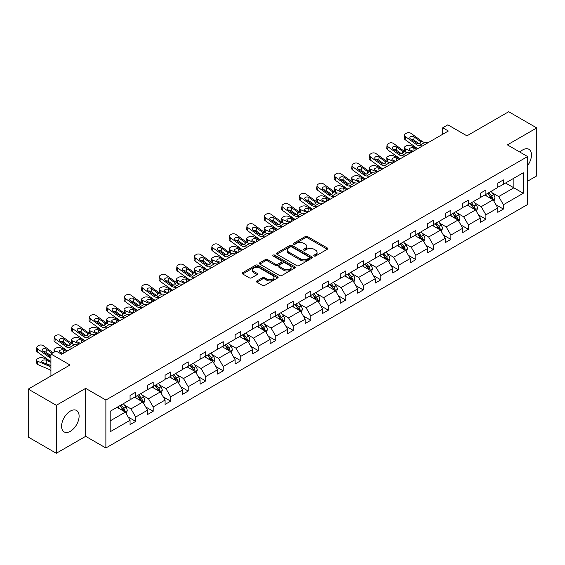 <?xml version="1.0" encoding="UTF-8"?>
<svg xmlns="http://www.w3.org/2000/svg" width="565" height="565" viewBox="0 0 565 565"><rect width="100%" height="100%" fill="white"/><g stroke="black" fill="none" stroke-linecap="round" stroke-linejoin="round"><path stroke-width="0.85" d="M314.076 256.009A1.088 0.629 0 0 0 315.616 256.009L327.326 249.25A1.561 0.897 0 0 0 327.778 248.614A1.561 0.897 0 0 0 327.326 247.979L307.494 236.53A1.561 0.897 0 0 0 305.291 236.53L293.581 243.289A1.088 0.629 0 0 0 293.263 243.734A1.088 0.629 0 0 0 293.581 244.179A1.088 0.629 0 0 0 295.121 244.179L296.639 243.303A4.986 2.882 0 0 1 303.688 243.303L305.34 244.257A4.986 2.882 0 0 1 306.802 246.298A4.986 2.882 0 0 1 305.34 248.332L303.829 249.207A1.088 0.629 0 0 0 303.511 249.652A1.088 0.629 0 0 0 303.829 250.097A1.088 0.629 0 0 0 305.368 250.097L306.887 249.222A4.986 2.882 0 0 1 313.935 249.222L315.588 250.175A4.986 2.882 0 0 1 317.05 252.209A4.986 2.882 0 0 1 315.588 254.25L314.076 255.119A1.088 0.629 0 0 0 313.752 255.564A1.088 0.629 0 0 0 314.076 256.009L314.076 255.119M70.343 431.3A12.381 7.147 120 0 0 78.436 420.388A12.381 7.147 120 0 0 76.536 410.465A12.381 7.147 120 0 0 70.343 411.08A12.381 7.147 120 0 0 62.256 421.991A12.381 7.147 120 0 0 64.156 431.914A12.381 7.147 120 0 0 70.343 431.3M527.604 165.587A12.381 7.147 120 0 0 528.911 149.287A12.381 7.147 120 0 0 522.717 149.902A12.381 7.147 120 0 0 519.878 152.091M527.604 181.174L536.75 175.892L536.75 127.93L508.684 111.729L466.93 135.84L447.847 124.823L442.741 127.768L442.741 134.251M56.316 453.271L85.668 436.321L85.668 388.367L56.316 405.31L56.316 453.271L28.25 437.07L28.25 389.108L70.011 364.997L50.928 353.98L50.928 376.015M56.316 405.31L28.25 389.108M256.92 280.932A1.561 0.897 0 0 0 256.461 281.568A1.561 0.897 0 0 0 256.92 282.203L262.478 285.417A1.561 0.897 0 0 0 264.688 285.417L277.683 277.909A1.561 0.897 0 0 0 278.142 277.274A1.561 0.897 0 0 0 277.683 276.638L257.852 265.19A1.561 0.897 0 0 0 255.648 265.19L242.646 272.697A1.561 0.897 0 0 0 242.194 273.333A1.561 0.897 0 0 0 242.646 273.969L249.37 277.846A1.561 0.897 0 0 0 251.573 277.846L257.139 274.632A1.561 0.897 0 0 0 257.591 273.997A1.561 0.897 0 0 0 257.139 273.361L253.805 271.44A4.167 2.408 0 0 1 252.583 269.738A4.167 2.408 0 0 1 255.154 267.513A4.167 2.408 0 0 1 259.702 268.036L272.754 275.572A4.167 2.408 0 0 1 273.976 277.274A4.167 2.408 0 0 1 271.405 279.498A4.167 2.408 0 0 1 266.864 278.976L264.688 277.719A1.561 0.897 0 0 0 262.478 277.719L256.92 280.932L256.92 282.203L262.478 279.018L262.478 277.719M50.928 353.98L56.034 351.035L61.642 354.276L448.349 131.009L442.741 127.768M85.668 388.367L105.874 400.027L527.604 156.547L527.604 204.502L105.874 447.989L105.874 400.027M536.75 127.93L507.398 144.88L527.604 156.547M296.745 265.635A1.561 0.897 0 0 0 298.949 265.635L311.951 258.127A1.561 0.897 0 0 0 312.41 257.492A1.561 0.897 0 0 0 311.951 256.856L292.119 245.408A1.561 0.897 0 0 0 289.916 245.408L276.914 252.908A1.561 0.897 0 0 0 276.462 253.544A1.561 0.897 0 0 0 276.914 254.186L296.745 265.635M273.552 256.249A1.088 0.629 0 0 1 274.654 256.404L274.654 255.105L294.817 266.744A1.561 0.897 0 0 1 295.276 267.386A1.561 0.897 0 0 1 294.817 268.022L281.815 275.522A1.561 0.897 0 0 1 279.611 275.522L259.78 264.074L259.78 262.803A1.561 0.897 0 0 0 259.328 263.438A1.561 0.897 0 0 0 259.78 264.074M259.78 262.803L265.345 259.589A1.561 0.897 0 0 1 267.549 259.589L275.593 264.236A1.561 0.897 0 0 0 277.796 264.236L281.49 262.103A1.561 0.897 0 0 0 281.942 261.468A1.561 0.897 0 0 0 281.49 260.832L273.114 255.994A1.088 0.629 0 0 1 272.796 255.549A1.088 0.629 0 0 1 273.467 254.97A1.088 0.629 0 0 1 274.654 255.105M110.196 411.271L130.063 399.801L130.063 395.458L135.678 392.223L135.678 396.559L147.571 389.695L147.571 385.351L153.186 382.11L153.186 386.453L165.086 379.581L165.086 375.238L170.701 371.996L170.701 376.339L182.594 369.475L182.594 365.131L188.209 361.89L188.209 366.233L200.109 359.361L200.109 355.018L205.716 351.776L205.716 356.12L217.617 349.255L217.617 344.911L223.232 341.67L223.232 346.013L235.132 339.141L235.132 334.798L240.739 331.556L240.739 335.9L252.64 329.035L252.64 324.691L258.254 321.45L258.254 325.793L270.155 318.921L270.155 314.578L275.762 311.336L275.762 315.68L287.663 308.815L287.663 304.471L293.277 301.23L293.277 305.573L305.178 298.701L305.178 294.358L310.785 291.116L310.785 295.46L322.686 288.595L322.686 284.252L328.3 281.01L328.3 285.353L340.201 278.481L340.201 274.138L345.808 270.896L345.808 275.24L357.709 268.375L357.709 264.032L363.323 260.79L363.323 265.133L375.216 258.262L375.216 253.918L380.831 250.676L380.831 255.02L392.732 248.155L392.732 243.812L398.346 240.57L398.346 244.913L410.239 238.042L410.239 233.698L415.854 230.456L415.854 234.8L427.754 227.935L427.754 223.592L433.369 220.35L433.369 224.693L445.262 217.822L445.262 213.478L450.877 210.237L450.877 214.58L462.777 207.708L462.777 203.372L468.392 200.13L468.392 204.474L480.285 197.602L480.285 193.258L485.9 190.017L485.9 194.36L497.8 187.488L497.8 183.152L503.408 179.91L503.408 184.254L523.282 172.777L523.282 193.258L503.408 204.728L503.408 209.071L497.8 212.313L497.8 207.969L485.9 214.841L485.9 219.185L480.285 222.426L480.285 218.083L468.392 224.948L468.392 229.291L462.777 232.533L462.777 228.189L450.877 235.061L450.877 239.405L445.262 242.646L445.262 238.303L433.369 245.168L433.369 249.511L427.754 252.753L427.754 248.409L415.854 255.281L415.854 259.625L410.239 262.866L410.239 258.523L398.346 265.388L398.346 269.731L392.732 272.973L392.732 268.629L380.831 275.501L380.831 279.845L375.216 283.086L375.216 278.743L363.323 285.608L363.323 289.951L357.709 293.193L357.709 288.849L345.808 295.721L345.808 300.064L340.201 303.306L340.201 298.963L328.3 305.835L328.3 310.171L322.686 313.413L322.686 309.069L310.785 315.941L310.785 320.284L305.178 323.526L305.178 319.183L293.277 326.054L293.277 330.391L287.663 333.632L287.663 329.289L275.762 336.161L275.762 340.504L270.155 343.746L270.155 339.403L258.254 346.274L258.254 350.611L252.64 353.852L252.64 349.509L240.739 356.381L240.739 360.724L235.132 363.966L235.132 359.623L223.232 366.494L223.232 370.831L217.617 374.072L217.617 369.729L205.716 376.601L205.716 380.944L200.109 384.186L200.109 379.842L188.209 386.714L188.209 391.051L182.594 394.292L182.594 389.949L170.701 396.821L170.701 401.164L165.086 404.406L165.086 400.062L153.186 406.934L153.186 411.271L147.571 414.512L147.571 410.169L135.678 417.041L135.678 421.384L130.063 424.626L130.063 420.282L110.196 431.752L110.196 411.271M134.555 397.209L142.86 402.005L130.96 408.876L124.462 405.126M130.96 408.876L135.678 417.041M142.86 402.005L147.571 410.169M130.063 398.763L130.96 399.286L135.678 396.559M152.063 387.103L160.368 391.898L148.475 398.763L141.977 395.013M148.475 398.763L153.186 406.934M160.368 391.898L165.086 400.062M147.571 388.656L148.475 389.172L153.186 386.453M169.578 376.989L177.883 381.785L165.983 388.656L159.485 384.906M165.983 388.656L170.701 396.821M177.883 381.785L182.594 389.949M165.086 378.543L165.983 379.066L170.701 376.339M187.086 366.883L195.391 371.678L183.491 378.543L177 374.793M183.491 378.543L188.209 386.714M195.391 371.678L200.109 379.842M182.594 368.436L183.491 368.952L188.209 366.233M204.601 356.769L212.906 361.565L201.006 368.436L194.508 364.686M201.006 368.436L205.716 376.601M212.906 361.565L217.617 369.729M200.109 358.323L201.006 358.846L205.716 356.12M222.109 346.663L230.414 351.458L218.514 358.323L212.016 354.573M218.514 358.323L223.232 366.494M230.414 351.458L235.132 359.623M217.617 348.217L218.514 348.732L223.232 346.013M239.617 336.549L247.929 341.345L236.029 348.217L229.531 344.466M236.029 348.217L240.739 356.381M247.929 341.345L252.64 349.509M235.132 338.103L236.029 338.626L240.739 335.9M257.132 326.443L265.437 331.238L253.537 338.103L247.039 334.353M253.537 338.103L258.254 346.274M265.437 331.238L270.155 339.403M252.64 327.997L253.537 328.512L258.254 325.793M274.639 316.329L282.952 321.125L271.052 327.997L264.554 324.246M271.052 327.997L275.762 336.161M282.952 321.125L287.663 329.289M270.155 317.883L271.052 318.406L275.762 315.68M292.154 306.223L300.46 311.018L288.56 317.883L282.062 314.133M288.56 317.883L293.277 326.054M300.46 311.018L305.178 319.183M287.663 307.777L288.56 308.292L293.277 305.573M309.662 296.109L317.975 300.905L306.075 307.777L299.577 304.027M306.075 307.777L310.785 315.941M317.975 300.905L322.686 309.069M305.178 297.663L306.075 298.186L310.785 295.46M327.177 286.003L335.483 290.798L323.583 297.663L317.085 293.913M323.583 297.663L328.3 305.835M335.483 290.798L340.201 298.963M322.686 287.557L323.583 288.072L328.3 285.353M344.685 275.889L352.991 280.685L341.098 287.557L334.6 283.807M341.098 287.557L345.808 295.721M352.991 280.685L357.709 288.849M340.201 277.443L341.098 277.966L345.808 275.24M362.2 265.783L370.506 270.579L358.606 277.443L352.108 273.693M358.606 277.443L363.323 285.608M370.506 270.579L375.216 278.743M357.709 267.337L358.606 267.852L363.323 265.133M379.708 255.67L388.014 260.465L376.12 267.337L369.623 263.587M376.12 267.337L380.831 275.501M388.014 260.465L392.732 268.629M375.216 257.223L376.12 257.746L380.831 255.02M397.223 245.556L405.529 250.359L393.628 257.223L387.131 253.473M393.628 257.223L398.346 265.388M405.529 250.359L410.239 258.523M392.732 247.117L393.628 247.632L398.346 244.913M414.731 235.45L423.037 240.245L411.143 247.117L404.646 243.367M411.143 247.117L415.854 255.281M423.037 240.245L427.754 248.409M410.239 237.003L411.143 237.526L415.854 234.8M432.246 225.336L440.552 230.139L428.651 237.003L422.154 233.253M428.651 237.003L433.369 245.168M440.552 230.139L445.262 238.303M427.754 226.897L428.651 227.413L433.369 224.693M449.754 215.23L458.06 220.025L446.166 226.897L439.669 223.147M446.166 226.897L450.877 235.061M458.06 220.025L462.777 228.189M445.262 216.783L446.166 217.306L450.877 214.58M467.269 205.116L475.575 209.919L463.674 216.783L457.177 213.033M463.674 216.783L468.392 224.948M475.575 209.919L480.285 218.083M462.777 206.677L463.674 207.193L468.392 204.474M484.777 195.01L493.083 199.805L481.182 206.677L474.692 202.927M481.182 206.677L485.9 214.841M493.083 199.805L497.8 207.969M480.285 196.564L481.182 197.086L485.9 194.36M505.541 183.018L513.853 187.813L498.697 196.564L492.2 192.813M498.697 196.564L503.408 204.728M523.282 193.258L513.853 187.813L513.853 178.222L523.282 172.777M85.668 436.321L105.874 447.989M497.8 186.457L498.697 186.973L503.408 184.254M110.196 420.861L125.345 412.118L117.04 407.323M125.345 412.118L130.063 420.282M495.95 204.763L503.408 209.071M478.435 214.877L485.9 219.185M460.927 224.983L468.392 229.291M443.412 235.097L450.877 239.405M425.904 245.203L433.369 249.511M408.389 255.316L415.854 259.625M390.881 265.423L398.346 269.731M373.366 275.536L380.831 279.845M355.858 285.643L363.323 289.951M338.343 295.756L345.808 300.064M320.835 305.863L328.3 310.171M303.32 315.976L310.785 320.284M285.812 326.083L293.277 330.391M268.297 336.196L275.762 340.504M250.789 346.303L258.254 350.611M233.274 356.416L240.739 360.724M215.766 366.523L223.232 370.831M198.259 376.636L205.716 380.944M180.744 386.743L188.209 391.051M163.236 396.856L170.701 401.164M145.721 406.962L153.186 411.271M128.213 417.076L135.678 421.384M314.507 256.164L315.588 255.542A4.986 2.882 0 0 0 317.05 253.508L317.05 252.209M306.802 246.298L306.802 247.59A4.986 2.882 0 0 1 305.34 249.624L304.267 250.253M327.305 249.264L307.494 237.83A1.561 0.897 0 0 0 305.291 237.83L294.019 244.334M311.929 258.141L292.119 246.7A1.561 0.897 0 0 0 289.916 246.7L276.935 254.194L276.914 252.908M309.196 257.937A1.088 0.629 0 0 0 309.521 257.492A1.088 0.629 0 0 0 309.196 257.047L291.787 246.997A1.088 0.629 0 0 0 290.248 246.997L288.651 247.915A4.986 2.882 0 0 0 287.19 249.956A4.986 2.882 0 0 0 288.651 251.99L300.552 258.862A4.986 2.882 0 0 0 307.6 258.862L309.196 257.937L309.196 259.229A1.088 0.629 0 0 0 309.521 258.784L309.521 257.492M287.19 249.956L287.19 251.248A4.986 2.882 0 0 0 288.651 253.282L288.651 251.99M309.196 259.229L307.6 260.154A4.986 2.882 0 0 1 300.552 260.154L288.651 253.282M259.801 264.088L265.345 260.889L265.345 259.589M281.942 261.468L281.942 262.76A1.561 0.897 0 0 1 281.49 263.396L277.796 265.529A1.561 0.897 0 0 1 275.593 265.529L267.549 260.889A1.561 0.897 0 0 0 265.345 260.889M274.654 256.404L294.796 268.029M283.941 269.053A4.167 2.408 0 0 0 288.482 269.576A4.167 2.408 0 0 0 291.053 267.351A4.167 2.408 0 0 0 289.831 265.649L285.233 262.993A1.561 0.897 0 0 0 283.03 262.993L279.336 265.126A1.561 0.897 0 0 0 278.884 265.762A1.561 0.897 0 0 0 279.336 266.398L283.941 269.053L283.941 270.345A4.167 2.408 0 0 0 288.482 270.868A4.167 2.408 0 0 0 291.053 268.65L291.053 267.351M278.884 265.762L278.884 267.054A1.561 0.897 0 0 0 279.336 267.69L279.336 266.398M283.941 270.345L279.336 267.69M273.976 277.274L273.976 278.573A4.167 2.408 0 0 1 271.405 280.791A4.167 2.408 0 0 1 266.864 280.275L264.688 279.018A1.561 0.897 0 0 0 262.478 279.018M252.583 269.738L252.583 271.031A4.167 2.408 0 0 0 253.805 272.733L253.805 271.44M257.117 274.647L253.805 272.733M277.669 277.923L257.852 266.482A1.561 0.897 0 0 0 255.648 266.482L242.668 273.976M493.937 201.281L494.968 198.301A4.209 2.429 -120 0 0 493.626 194.72L491.105 191.358M417.853 148.623L410.762 145.565A3.178 1.589 -5.9 0 0 406.291 145.897L405.169 146.547A3.178 1.589 -5.9 0 0 404.236 147.832A3.178 1.589 -5.9 0 0 405.147 148.8L405.479 151.992M486.585 196.055L485.497 194.593M412.238 151.858L405.147 148.8M492.461 199.445L492.701 198.477A4.209 2.429 -120 0 0 491.493 195.949L488.972 192.587M487.92 193.195L490.695 196.895A2.14 1.236 60 0 1 491.084 197.545L492.701 198.477M416.843 149.202L413.764 147.875A2.543 1.271 174.1 0 0 410.183 148.143A2.543 1.271 174.1 0 0 409.441 149.174A2.543 1.271 174.1 0 0 410.169 149.951L413.248 151.279M404.674 151.533A3.178 1.589 174.1 0 1 404.589 151.251L404.236 147.832M413.531 151.116A2.543 1.271 -5.9 0 0 412.697 151.039M487.63 193.364L490.145 196.726A4.209 2.429 60 0 1 491.197 198.718M422.5 145.94L419.152 145.65A7.938 4.584 60 0 1 416.25 144.442L405.5 136.666L405.147 139.682A3.178 2.048 -173.3 0 1 404.243 138.015L404.597 135.007A3.178 2.048 6.7 0 0 405.5 136.666M417.867 148.609A11.907 6.872 60 0 1 415.897 147.451L405.147 139.682M428.108 142.698L424.767 142.408A7.938 4.584 60 0 1 421.864 141.201L411.115 133.425A3.178 2.048 6.7 0 0 406.645 133.114L405.522 133.764A3.178 2.048 6.7 0 0 404.597 135.007M420.12 143.383L420.028 141.186L420.657 141.9L420.035 143.432L417.457 143.743L410.522 138.983A2.543 1.639 -173.3 0 1 409.795 137.655A2.543 1.639 -173.3 0 1 410.536 136.659A2.543 1.639 -173.3 0 1 414.117 136.914L413.764 139.922L419.096 143.778M413.764 139.922A2.543 1.639 6.7 0 0 411.045 139.364M420.028 141.186L414.117 136.914M421.864 141.201L420.657 141.9L420.777 142.359M476.429 211.395L477.46 208.414A4.209 2.429 -120 0 0 476.118 204.827L473.597 201.465M400.338 158.73L393.254 155.672A3.178 1.589 -5.9 0 0 388.777 156.011L387.661 156.653A3.178 1.589 -5.9 0 0 386.728 157.939A3.178 1.589 -5.9 0 0 387.639 158.913L387.971 162.106M469.077 206.161L467.982 204.707M394.73 161.971L387.639 158.913M474.953 209.559L475.186 208.591A4.209 2.429 -120 0 0 473.986 206.063L471.464 202.694M470.412 203.308L473.18 207.009A2.14 1.236 60 0 1 473.569 207.659L475.186 208.591M399.328 159.316L396.249 157.988A2.543 1.271 174.1 0 0 392.675 158.257A2.543 1.271 174.1 0 0 391.926 159.281A2.543 1.271 174.1 0 0 392.661 160.057L395.74 161.385M387.159 161.639A3.178 1.589 174.1 0 1 387.082 161.357L386.728 157.939M396.016 161.23A2.543 1.271 -5.9 0 0 395.189 161.152M470.115 203.471L472.637 206.839A4.209 2.429 60 0 1 473.682 208.824M458.914 221.501L459.945 218.521A4.209 2.429 -120 0 0 458.603 214.94L456.082 211.578M382.83 168.843L375.739 165.785A3.178 1.589 -5.9 0 0 371.269 166.117L370.146 166.767A3.178 1.589 -5.9 0 0 369.213 168.052A3.178 1.589 -5.9 0 0 370.132 169.02L370.456 172.212M451.562 216.275L450.475 214.813M377.215 172.078L370.132 169.02M457.438 219.665L457.678 218.697A4.209 2.429 -120 0 0 456.471 216.169L453.949 212.807M452.897 213.415L455.673 217.115A2.14 1.236 60 0 1 456.061 217.765L457.678 218.697M381.82 169.422L378.741 168.095A2.543 1.271 174.1 0 0 375.16 168.363A2.543 1.271 174.1 0 0 374.418 169.394A2.543 1.271 174.1 0 0 375.146 170.171L378.225 171.499M369.651 171.753A3.178 1.589 174.1 0 1 369.567 171.47L369.213 168.052M378.508 171.336A2.543 1.271 -5.9 0 0 377.674 171.259M452.607 213.584L455.122 216.946A4.209 2.429 60 0 1 456.174 218.938M404.985 156.046L401.644 155.763A7.938 4.584 60 0 1 398.742 154.556L387.993 146.78L387.639 149.789A3.178 2.048 -173.3 0 1 386.728 148.129L387.082 145.113A3.178 2.048 6.7 0 0 387.993 146.78M400.359 158.723A11.907 6.872 60 0 1 398.389 157.564L387.639 149.789M410.6 152.804L407.252 152.522A7.938 4.584 60 0 1 404.349 151.314L393.607 143.538A3.178 2.048 6.7 0 0 389.13 143.22L388.007 143.87A3.178 2.048 6.7 0 0 387.082 145.113M402.605 153.489L402.513 151.3L403.142 152.013L402.527 153.539L399.949 153.857L393.014 149.096A2.543 1.639 -173.3 0 1 392.287 147.762A2.543 1.639 -173.3 0 1 393.028 146.766A2.543 1.639 -173.3 0 1 396.602 147.02L396.249 150.036L401.588 153.892M396.249 150.036A2.543 1.639 6.7 0 0 393.537 149.478M402.513 151.3L396.602 147.02M404.349 151.314L403.142 152.013L403.269 152.465M387.477 166.159L384.129 165.87A7.938 4.584 60 0 1 381.227 164.662L370.478 156.886L370.132 159.902A3.178 2.048 -173.3 0 1 369.22 158.235L369.574 155.227A3.178 2.048 6.7 0 0 370.478 156.886M382.844 168.829A11.907 6.872 60 0 1 380.881 167.671L370.132 159.902M393.085 162.918L389.744 162.628A7.938 4.584 60 0 1 386.841 161.421L376.092 153.645A3.178 2.048 6.7 0 0 371.622 153.334L370.499 153.984A3.178 2.048 6.7 0 0 369.574 155.227M385.097 163.603L385.005 161.406L385.634 162.12L385.012 163.652L382.441 163.963L375.499 159.203A2.543 1.639 -173.3 0 1 374.772 157.875A2.543 1.639 -173.3 0 1 375.513 156.879A2.543 1.639 -173.3 0 1 379.094 157.134L378.741 160.142L384.073 163.998M378.741 160.142A2.543 1.639 6.7 0 0 376.022 159.584M385.005 161.406L379.094 157.134M386.841 161.421L385.634 162.12L385.754 162.579M441.406 231.615L442.437 228.634A4.209 2.429 -120 0 0 441.096 225.047L438.574 221.685M365.315 178.95L358.231 175.892A3.178 1.589 -5.9 0 0 353.761 176.231L352.638 176.873A3.178 1.589 -5.9 0 0 351.705 178.159A3.178 1.589 -5.9 0 0 352.617 179.133L352.948 182.326M434.054 226.381L432.959 224.927M359.707 182.191L352.617 179.133M439.93 229.778L440.163 228.811A4.209 2.429 -120 0 0 438.963 226.282L436.441 222.914M435.389 223.528L438.158 227.229A2.14 1.236 60 0 1 438.546 227.879L440.163 228.811M364.305 179.536L361.226 178.208A2.543 1.271 174.1 0 0 357.652 178.476A2.543 1.271 174.1 0 0 356.903 179.501A2.543 1.271 174.1 0 0 357.638 180.277L360.717 181.605M352.136 181.859A3.178 1.589 174.1 0 1 352.059 181.577L351.705 178.159M360.993 181.45A2.543 1.271 -5.9 0 0 360.166 181.372M435.092 223.698L437.614 227.059A4.209 2.429 60 0 1 438.659 229.044M369.962 176.266L366.621 175.983A7.938 4.584 60 0 1 363.719 174.776L352.97 167L352.617 170.008A3.178 2.048 -173.3 0 1 351.705 168.349L352.059 165.333A3.178 2.048 6.7 0 0 352.97 167M365.336 178.943A11.907 6.872 60 0 1 363.366 177.784L352.617 170.008M375.577 173.024L372.236 172.742A7.938 4.584 60 0 1 369.333 171.534L358.584 163.758A3.178 2.048 6.7 0 0 354.107 163.44L352.984 164.09A3.178 2.048 6.7 0 0 352.059 165.333M367.582 173.709L367.49 171.52L368.119 172.233L367.504 173.759L364.926 174.077L357.991 169.316A2.543 1.639 -173.3 0 1 357.264 167.982A2.543 1.639 -173.3 0 1 358.005 166.993A2.543 1.639 -173.3 0 1 361.579 167.24L361.226 170.256L366.565 174.112M361.226 170.256A2.543 1.639 6.7 0 0 358.514 169.698M367.49 171.52L361.579 167.24M369.333 171.534L368.119 172.233L368.246 172.685M423.891 241.721L424.922 238.741A4.209 2.429 -120 0 0 423.581 235.16L421.059 231.798M347.807 189.063L340.716 186.005A3.178 1.589 -5.9 0 0 336.246 186.337L335.123 186.987A3.178 1.589 -5.9 0 0 334.19 188.272A3.178 1.589 -5.9 0 0 335.109 189.24L335.433 192.432M416.539 236.495L415.452 235.033M342.192 192.298L335.109 189.24M422.415 239.885L422.655 238.924A4.209 2.429 -120 0 0 421.448 236.389L418.926 233.027M417.874 233.635L420.65 237.335A2.14 1.236 60 0 1 421.038 237.985L422.655 238.924M346.797 189.642L343.718 188.315A2.543 1.271 174.1 0 0 340.137 188.583A2.543 1.271 174.1 0 0 339.396 189.614A2.543 1.271 174.1 0 0 340.123 190.391L343.202 191.719M334.628 191.973A3.178 1.589 174.1 0 1 334.544 191.69L334.19 188.272M343.485 191.556A2.543 1.271 -5.9 0 0 342.651 191.479M417.584 233.804L420.099 237.166A4.209 2.429 60 0 1 421.151 239.157M352.454 186.379L349.106 186.09A7.938 4.584 60 0 1 346.204 184.882L335.455 177.106L335.109 180.122A3.178 2.048 -173.3 0 1 334.197 178.455L334.551 175.447A3.178 2.048 6.7 0 0 335.455 177.106M347.821 189.049A11.907 6.872 60 0 1 345.858 187.898L335.109 180.122M358.069 183.138L354.721 182.848A7.938 4.584 60 0 1 351.818 181.64L341.069 173.872A3.178 2.048 6.7 0 0 336.599 173.554L335.476 174.204A3.178 2.048 6.7 0 0 334.551 175.447M350.074 183.823L349.982 181.626L350.611 182.34L349.989 183.872L347.419 184.183L340.476 179.423A2.543 1.639 -173.3 0 1 339.749 178.095A2.543 1.639 -173.3 0 1 340.49 177.099A2.543 1.639 -173.3 0 1 344.071 177.354L343.718 180.362L349.05 184.218M343.718 180.362A2.543 1.639 6.7 0 0 340.999 179.804M349.982 181.626L344.071 177.354M351.818 181.64L350.611 182.34L350.731 182.799M406.383 251.835L407.414 248.854A4.209 2.429 -120 0 0 406.073 245.267L403.551 241.905M330.292 199.17L323.208 196.112A3.178 1.589 -5.9 0 0 318.738 196.451L317.615 197.093A3.178 1.589 -5.9 0 0 316.683 198.379A3.178 1.589 -5.9 0 0 317.594 199.353L317.926 202.545M399.031 246.601L397.937 245.146M324.684 202.411L317.594 199.353M404.907 249.998L405.14 249.031A4.209 2.429 -120 0 0 403.94 246.502L401.418 243.134M400.366 243.748L403.135 247.449A2.14 1.236 60 0 1 403.53 248.099L405.14 249.031M329.282 199.756L326.203 198.428A2.543 1.271 174.1 0 0 322.629 198.696A2.543 1.271 174.1 0 0 321.881 199.72A2.543 1.271 174.1 0 0 322.615 200.497L325.694 201.825M317.113 202.079A3.178 1.589 174.1 0 1 317.036 201.797L316.683 198.379M325.97 201.67A2.543 1.271 -5.9 0 0 325.143 201.592M400.069 243.918L402.591 247.279A4.209 2.429 60 0 1 403.636 249.264M334.939 196.486L331.599 196.203A7.938 4.584 60 0 1 328.696 194.996L317.947 187.22L317.594 190.228A3.178 2.048 -173.3 0 1 316.69 188.569L317.036 185.553A3.178 2.048 6.7 0 0 317.947 187.22M330.313 199.163A11.907 6.872 60 0 1 328.343 198.004L317.594 190.228M340.554 193.244L337.213 192.962A7.938 4.584 60 0 1 334.311 191.754L323.561 183.978A3.178 2.048 6.7 0 0 319.084 183.66L317.961 184.31A3.178 2.048 6.7 0 0 317.036 185.553M332.559 193.929L332.467 191.74L333.096 192.453L332.481 193.979L329.904 194.296L322.968 189.536A2.543 1.639 -173.3 0 1 322.241 188.202A2.543 1.639 -173.3 0 1 322.982 187.213A2.543 1.639 -173.3 0 1 326.556 187.46L326.203 190.476L331.542 194.332M326.203 190.476A2.543 1.639 6.7 0 0 323.491 189.918M332.467 191.74L326.556 187.46M334.311 191.754L333.096 192.453L333.223 192.905M388.868 261.941L389.899 258.961A4.209 2.429 -120 0 0 388.558 255.38L386.036 252.018M312.784 209.283L305.693 206.225A3.178 1.589 -5.9 0 0 301.223 206.557L300.1 207.207A3.178 1.589 -5.9 0 0 299.168 208.492A3.178 1.589 -5.9 0 0 300.086 209.46L300.411 212.659M381.516 256.715L380.429 255.253M307.169 212.518L300.086 209.46M387.392 260.105L387.632 259.144A4.209 2.429 -120 0 0 386.425 256.609L383.903 253.247M382.851 253.855L385.627 257.555A2.14 1.236 60 0 1 386.015 258.205L387.632 259.144M311.774 209.862L308.695 208.534A2.543 1.271 174.1 0 0 305.114 208.803A2.543 1.271 174.1 0 0 304.373 209.834A2.543 1.271 174.1 0 0 305.1 210.611L308.179 211.939M299.605 212.193A3.178 1.589 174.1 0 1 299.521 211.91L299.168 208.492M308.462 211.776A2.543 1.271 -5.9 0 0 307.628 211.698M382.561 254.024L385.083 257.386A4.209 2.429 60 0 1 386.128 259.377M317.431 206.599L314.084 206.31A7.938 4.584 60 0 1 311.181 205.102L300.432 197.326L300.086 200.342A3.178 2.048 -173.3 0 1 299.175 198.675L299.528 195.667A3.178 2.048 6.7 0 0 300.432 197.326M312.798 209.269A11.907 6.872 60 0 1 310.835 208.118L300.086 200.342M323.046 203.358L319.698 203.068A7.938 4.584 60 0 1 316.796 201.86L306.046 194.092A3.178 2.048 6.7 0 0 301.576 193.774L300.453 194.424A3.178 2.048 6.7 0 0 299.528 195.667M315.051 204.043L314.959 201.846L315.588 202.56L314.966 204.092L312.396 204.403L305.453 199.643A2.543 1.639 -173.3 0 1 304.726 198.315A2.543 1.639 -173.3 0 1 305.467 197.319A2.543 1.639 -173.3 0 1 309.048 197.573L308.695 200.582L314.027 204.438M308.695 200.582A2.543 1.639 6.7 0 0 305.983 200.024M314.959 201.846L309.048 197.573M316.796 201.86L315.588 202.56L315.708 203.019M371.36 272.055L372.392 269.074A4.209 2.429 -120 0 0 371.05 265.486L368.528 262.125M299.916 216.706L296.576 216.423A7.938 4.584 60 0 1 293.673 215.216L282.924 207.44L282.571 210.448L293.32 218.224A11.907 6.872 60 0 0 295.29 219.382L288.185 216.331A3.178 1.589 -5.9 0 0 283.715 216.67L282.592 217.313A3.178 1.589 -5.9 0 0 281.66 218.599A3.178 1.589 -5.9 0 0 282.571 219.573L282.903 222.765M364.008 266.821L362.914 265.366M289.661 222.631L282.571 219.573M369.884 270.218L370.117 269.251A4.209 2.429 -120 0 0 368.917 266.722L366.395 263.354M365.343 263.968L368.112 267.669A2.14 1.236 60 0 1 368.507 268.319L370.117 269.251M294.259 219.976L291.187 218.648A2.543 1.271 174.1 0 0 287.606 218.916A2.543 1.271 174.1 0 0 286.858 219.94A2.543 1.271 174.1 0 0 287.592 220.717L290.671 222.045M282.09 222.299A3.178 1.589 174.1 0 1 282.013 222.017L281.66 218.599M290.947 221.89A2.543 1.271 -5.9 0 0 290.12 221.812M365.047 264.137L367.568 267.499A4.209 2.429 60 0 1 368.62 269.484M305.531 213.464L302.19 213.182A7.938 4.584 60 0 1 299.288 211.974L288.538 204.198A3.178 2.048 6.7 0 0 284.061 203.88L282.945 204.53A3.178 2.048 6.7 0 0 282.013 205.773A3.178 2.048 6.7 0 0 282.924 207.44M297.536 214.149L297.444 211.96L298.073 212.673L297.458 214.199L294.881 214.516L287.945 209.756A2.543 1.639 -173.3 0 1 287.218 208.421A2.543 1.639 -173.3 0 1 287.959 207.433A2.543 1.639 -173.3 0 1 291.533 207.68L291.187 210.696L296.519 214.552M291.187 210.696A2.543 1.639 6.7 0 0 288.468 210.138M282.571 210.448A3.178 2.048 -173.3 0 1 281.667 208.789L282.013 205.773M297.444 211.96L291.533 207.68M299.288 211.974L298.073 212.673L298.2 213.125M353.845 282.161L354.877 279.181A4.209 2.429 -120 0 0 353.535 275.6L351.013 272.238M282.408 226.819L279.061 226.53A7.938 4.584 60 0 1 276.165 225.322L265.416 217.546L265.063 220.562L275.812 228.338A11.907 6.872 60 0 0 277.782 229.489L270.67 226.445A3.178 1.589 -5.9 0 0 266.2 226.777L265.077 227.427A3.178 1.589 -5.9 0 0 264.145 228.712A3.178 1.589 -5.9 0 0 265.063 229.68L265.388 232.879M346.5 276.935L345.406 275.473M272.146 232.738L265.063 229.68M352.376 280.325L352.609 279.364A4.209 2.429 -120 0 0 351.402 276.829L348.88 273.467M347.828 274.074L350.604 277.775A2.14 1.236 60 0 1 350.992 278.432L352.609 279.364M276.751 230.082L273.672 228.754A2.543 1.271 174.1 0 0 270.091 229.023A2.543 1.271 174.1 0 0 269.35 230.054A2.543 1.271 174.1 0 0 270.077 230.831L273.156 232.159M264.582 232.413A3.178 1.589 174.1 0 1 264.498 232.13L264.145 228.712M273.439 231.996A2.543 1.271 -5.9 0 0 272.605 231.918M347.539 274.244L350.06 277.606A4.209 2.429 60 0 1 351.105 279.597M288.023 223.578L284.675 223.288A7.938 4.584 60 0 1 281.773 222.08L271.023 214.312A3.178 2.048 6.7 0 0 266.553 213.994L265.43 214.644A3.178 2.048 6.7 0 0 264.505 215.887A3.178 2.048 6.7 0 0 265.416 217.546M280.028 224.263L279.936 222.066L280.565 222.78L279.943 224.312L277.373 224.623L270.43 219.863A2.543 1.639 -173.3 0 1 269.703 218.535A2.543 1.639 -173.3 0 1 270.444 217.539A2.543 1.639 -173.3 0 1 274.025 217.793L273.672 220.802L279.004 224.658M273.672 220.802A2.543 1.639 6.7 0 0 270.96 220.244M265.063 220.562A3.178 2.048 -173.3 0 1 264.152 218.895L264.505 215.887M279.936 222.066L274.025 217.793M281.773 222.08L280.565 222.78L280.685 223.239M336.337 292.274L337.369 289.294A4.209 2.429 -120 0 0 336.027 285.706L333.505 282.345M264.893 236.926L261.553 236.643A7.938 4.584 60 0 1 258.65 235.436L247.901 227.66L247.548 230.668L258.297 238.444A11.907 6.872 60 0 0 260.267 239.602L253.162 236.551A3.178 1.589 -5.9 0 0 248.692 236.89L247.569 237.533A3.178 1.589 -5.9 0 0 246.637 238.826A3.178 1.589 -5.9 0 0 247.548 239.793L247.88 242.985M328.985 287.041L327.891 285.586M254.638 242.851L247.548 239.793M334.861 290.438L335.094 289.471A4.209 2.429 -120 0 0 333.894 286.942L331.373 283.574M330.32 284.188L333.096 287.889A2.14 1.236 60 0 1 333.484 288.538L335.094 289.471M259.243 240.196L256.164 238.868A2.543 1.271 174.1 0 0 252.583 239.136A2.543 1.271 174.1 0 0 251.842 240.16A2.543 1.271 174.1 0 0 252.569 240.937L255.648 242.265M247.067 242.519A3.178 1.589 174.1 0 1 246.99 242.237L246.637 238.826M255.924 242.11A2.543 1.271 -5.9 0 0 255.097 242.032M330.024 284.357L332.545 287.719A4.209 2.429 60 0 1 333.597 289.704M270.508 233.691L267.167 233.402A7.938 4.584 60 0 1 264.265 232.194L253.516 224.418A3.178 2.048 6.7 0 0 249.045 224.1L247.922 224.75A3.178 2.048 6.7 0 0 246.99 225.993A3.178 2.048 6.7 0 0 247.901 227.66M262.513 234.369L262.428 232.18L263.057 232.893L262.435 234.419L259.858 234.736L252.922 229.976A2.543 1.639 -173.3 0 1 252.195 228.641A2.543 1.639 -173.3 0 1 252.936 227.653A2.543 1.639 -173.3 0 1 256.51 227.9L256.164 230.916L261.496 234.772M256.164 230.916A2.543 1.639 6.7 0 0 253.445 230.358M247.548 230.668A3.178 2.048 -173.3 0 1 246.644 229.009L246.99 225.993M262.428 232.18L256.51 227.9M264.265 232.194L263.057 232.893L263.177 233.345M318.822 302.381L319.854 299.401A4.209 2.429 -120 0 0 318.512 295.82L315.997 292.458M242.738 249.723L235.647 246.665A3.178 1.589 -5.9 0 0 231.177 246.997L230.054 247.647A3.178 1.589 -5.9 0 0 229.122 248.932A3.178 1.589 -5.9 0 0 230.04 249.907L230.365 253.099M311.477 297.155L310.383 295.693M237.123 252.965L230.04 249.907M317.353 300.545L317.587 299.584A4.209 2.429 -120 0 0 316.379 297.049L313.865 293.687M312.805 294.294L315.581 297.995A2.14 1.236 60 0 1 315.969 298.652L317.587 299.584M241.728 250.302L238.649 248.974A2.543 1.271 174.1 0 0 235.075 249.243A2.543 1.271 174.1 0 0 234.327 250.274A2.543 1.271 174.1 0 0 235.061 251.051L238.133 252.378M229.56 252.633A3.178 1.589 174.1 0 1 229.475 252.35L229.122 248.932M238.416 252.216A2.543 1.271 -5.9 0 0 237.583 252.138M312.516 294.464L315.037 297.826A4.209 2.429 60 0 1 316.082 299.817M247.385 247.039L244.045 246.75A7.938 4.584 60 0 1 241.142 245.542L230.393 237.766L230.04 240.782A3.178 2.048 -173.3 0 1 229.129 239.115L229.482 236.106A3.178 2.048 6.7 0 0 230.393 237.766M242.759 249.709A11.907 6.872 60 0 1 240.789 248.558L230.04 240.782M253 243.798L249.652 243.508A7.938 4.584 60 0 1 246.75 242.3L236.001 234.531A3.178 2.048 6.7 0 0 231.53 234.214L230.407 234.863A3.178 2.048 6.7 0 0 229.482 236.106M245.005 244.483L244.913 242.286L245.542 242.999L244.92 244.532L242.35 244.843L235.407 240.083A2.543 1.639 -173.3 0 1 234.68 238.755A2.543 1.639 -173.3 0 1 235.421 237.759A2.543 1.639 -173.3 0 1 239.002 238.013L238.649 241.022L243.981 244.878M238.649 241.022A2.543 1.639 6.7 0 0 235.937 240.464M244.913 242.286L239.002 238.013M246.75 242.3L245.542 242.999L245.662 243.459M301.315 312.494L302.346 309.514A4.209 2.429 -120 0 0 301.004 305.926L298.482 302.565M225.23 259.829L218.139 256.771A3.178 1.589 -5.9 0 0 213.669 257.11L212.546 257.753A3.178 1.589 -5.9 0 0 211.614 259.045A3.178 1.589 -5.9 0 0 212.525 260.013L212.857 263.205M293.962 307.261L292.868 305.806M219.615 263.071L212.525 260.013M299.838 310.658L300.072 309.691A4.209 2.429 -120 0 0 298.871 307.162L296.35 303.793M295.297 304.408L298.073 308.109A2.14 1.236 60 0 1 298.461 308.758L300.072 309.691M224.22 260.416L221.141 259.088A2.543 1.271 174.1 0 0 217.56 259.356A2.543 1.271 174.1 0 0 216.819 260.38A2.543 1.271 174.1 0 0 217.546 261.157L220.625 262.485M212.052 262.739A3.178 1.589 174.1 0 1 211.967 262.457L211.614 259.045M220.901 262.329A2.543 1.271 -5.9 0 0 220.075 262.252M295.001 304.577L297.522 307.939A4.209 2.429 60 0 1 298.574 309.924M229.877 257.146L226.53 256.863A7.938 4.584 60 0 1 223.627 255.655L212.878 247.88L212.525 250.888A3.178 2.048 -173.3 0 1 211.621 249.229L211.974 246.213A3.178 2.048 6.7 0 0 212.878 247.88M225.244 259.822A11.907 6.872 60 0 1 223.274 258.664L212.525 250.888M235.485 253.911L232.144 253.621A7.938 4.584 60 0 1 229.242 252.414L218.493 244.638A3.178 2.048 6.7 0 0 214.022 244.327L212.899 244.97A3.178 2.048 6.7 0 0 211.974 246.213M227.49 254.589L227.405 252.4L228.034 253.113L227.413 254.638L224.835 254.956L217.899 250.196A2.543 1.639 -173.3 0 1 217.172 248.861A2.543 1.639 -173.3 0 1 217.913 247.873A2.543 1.639 -173.3 0 1 221.487 248.12L221.141 251.135L226.473 254.992M221.141 251.135A2.543 1.639 6.7 0 0 218.422 250.578M227.405 252.4L221.487 248.12M229.242 252.414L228.034 253.113L228.154 253.572M283.8 322.601L284.838 319.621A4.209 2.429 -120 0 0 283.489 316.04L280.974 312.678M207.715 269.943L200.631 266.885A3.178 1.589 -5.9 0 0 196.154 267.217L195.031 267.866A3.178 1.589 -5.9 0 0 194.106 269.152A3.178 1.589 -5.9 0 0 195.017 270.127L195.342 273.319M276.454 317.375L275.36 315.913M202.101 273.185L195.017 270.127M282.331 320.765L282.564 319.804A4.209 2.429 -120 0 0 281.356 317.269L278.842 313.907M277.782 314.514L280.558 318.215A2.14 1.236 60 0 1 280.946 318.872L282.564 319.804M206.705 270.522L203.626 269.194A2.543 1.271 174.1 0 0 200.052 269.463A2.543 1.271 174.1 0 0 199.304 270.494A2.543 1.271 174.1 0 0 200.038 271.271L203.11 272.598M194.537 272.853A3.178 1.589 174.1 0 1 194.452 272.57L194.106 269.152M203.393 272.436A2.543 1.271 -5.9 0 0 202.56 272.358M277.493 314.684L280.014 318.046A4.209 2.429 60 0 1 281.059 320.037M212.362 267.259L209.022 266.97A7.938 4.584 60 0 1 206.119 265.762L195.37 257.986L195.017 261.002A3.178 2.048 -173.3 0 1 194.106 259.335L194.459 256.326A3.178 2.048 6.7 0 0 195.37 257.986M207.736 269.929A11.907 6.872 60 0 1 205.766 268.778L195.017 261.002M217.977 264.017L214.629 263.728A7.938 4.584 60 0 1 211.727 262.52L200.978 254.751A3.178 2.048 6.7 0 0 196.507 254.434L195.384 255.083A3.178 2.048 6.7 0 0 194.459 256.326M209.982 264.703L209.89 262.506L210.519 263.219L209.898 264.752L207.327 265.063L200.384 260.303A2.543 1.639 -173.3 0 1 199.657 258.975A2.543 1.639 -173.3 0 1 200.398 257.979A2.543 1.639 -173.3 0 1 203.979 258.233L203.626 261.242L208.958 265.098M203.626 261.242A2.543 1.639 6.7 0 0 200.914 260.684M209.89 262.506L203.979 258.233M211.727 262.52L210.519 263.219L210.639 263.678M266.292 332.714L267.323 329.734A4.209 2.429 -120 0 0 265.981 326.146L263.46 322.785M190.207 280.049L183.117 276.991A3.178 1.589 -5.9 0 0 178.646 277.33L177.523 277.973A3.178 1.589 -5.9 0 0 176.591 279.265A3.178 1.589 -5.9 0 0 177.502 280.233L177.834 283.425M258.94 327.481L257.845 326.026M184.593 283.291L177.502 280.233M264.815 330.878L265.049 329.911A4.209 2.429 -120 0 0 263.848 327.382L261.327 324.013M260.274 324.628L263.05 328.329A2.14 1.236 60 0 1 263.438 328.978L265.049 329.911M189.197 280.636L186.118 279.308A2.543 1.271 174.1 0 0 182.537 279.576A2.543 1.271 174.1 0 0 181.796 280.6A2.543 1.271 174.1 0 0 182.523 281.377L185.603 282.705M177.029 282.966A3.178 1.589 174.1 0 1 176.944 282.684L176.591 279.265M185.885 282.549A2.543 1.271 -5.9 0 0 185.052 282.472M259.978 324.797L262.499 328.159A4.209 2.429 60 0 1 263.551 330.144M194.854 277.366L191.507 277.083A7.938 4.584 60 0 1 188.604 275.875L177.855 268.1L177.502 271.108A3.178 2.048 -173.3 0 1 176.598 269.449L176.951 266.433A3.178 2.048 6.7 0 0 177.855 268.1M190.221 280.042A11.907 6.872 60 0 1 188.251 278.884L177.502 271.108M200.462 274.131L197.121 273.841A7.938 4.584 60 0 1 194.219 272.634L183.47 264.858A3.178 2.048 6.7 0 0 178.999 264.547L177.876 265.19A3.178 2.048 6.7 0 0 176.951 266.433M192.467 274.809L192.382 272.62L193.011 273.333L192.39 274.858L189.812 275.176L182.876 270.416A2.543 1.639 -173.3 0 1 182.149 269.081A2.543 1.639 -173.3 0 1 182.891 268.093A2.543 1.639 -173.3 0 1 186.471 268.34L186.118 271.355L191.45 275.212M186.118 271.355A2.543 1.639 6.7 0 0 183.399 270.797M192.382 272.62L186.471 268.34M194.219 272.634L193.011 273.333L193.131 273.792M248.777 342.821L249.815 339.84A4.209 2.429 -120 0 0 248.473 336.26L245.952 332.898M172.692 290.163L165.609 287.105A3.178 1.589 -5.9 0 0 161.131 287.437L160.008 288.086A3.178 1.589 -5.9 0 0 159.083 289.372A3.178 1.589 -5.9 0 0 159.994 290.346L160.319 293.539M241.432 337.595L240.337 336.133M167.085 293.405L159.994 290.346M247.308 340.985L247.541 340.024A4.209 2.429 -120 0 0 246.34 337.489L243.819 334.127M242.759 334.734L245.535 338.435A2.14 1.236 60 0 1 245.923 339.092L247.541 340.024M171.682 290.742L168.603 289.414A2.543 1.271 174.1 0 0 165.029 289.683A2.543 1.271 174.1 0 0 164.281 290.714A2.543 1.271 174.1 0 0 165.015 291.491L168.095 292.818M159.514 293.073A3.178 1.589 174.1 0 1 159.429 292.79L159.083 289.372M168.37 292.656A2.543 1.271 -5.9 0 0 167.537 292.578M242.47 334.904L244.991 338.266A4.209 2.429 60 0 1 246.036 340.257M177.339 287.479L173.999 287.19A7.938 4.584 60 0 1 171.096 285.982L160.347 278.206L159.994 281.222A3.178 2.048 -173.3 0 1 159.083 279.555L159.436 276.546A3.178 2.048 6.7 0 0 160.347 278.206M172.713 290.149A11.907 6.872 60 0 1 170.743 288.998L159.994 281.222M182.954 284.237L179.606 283.948A7.938 4.584 60 0 1 176.704 282.74L165.955 274.971A3.178 2.048 6.7 0 0 161.484 274.654L160.361 275.303A3.178 2.048 6.7 0 0 159.436 276.546M174.959 284.922L174.868 282.726L175.496 283.439L174.875 284.972L172.304 285.283L165.361 280.523A2.543 1.639 -173.3 0 1 164.641 279.195A2.543 1.639 -173.3 0 1 165.376 278.199A2.543 1.639 -173.3 0 1 168.956 278.453L168.603 281.462L173.935 285.318M168.603 281.462A2.543 1.639 6.7 0 0 165.891 280.904M174.868 282.726L168.956 278.453M176.704 282.74L175.496 283.439L175.623 283.898M231.269 352.934L232.3 349.954A4.209 2.429 -120 0 0 230.958 346.366L228.437 343.004M159.831 297.586L156.484 297.303A7.938 4.584 60 0 1 153.581 296.095L142.832 288.32L142.479 291.328L153.228 299.104A11.907 6.872 60 0 0 155.198 300.262L148.094 297.211A3.178 1.589 -5.9 0 0 143.623 297.55L142.5 298.193A3.178 1.589 -5.9 0 0 141.568 299.485A3.178 1.589 -5.9 0 0 142.479 300.453L142.811 303.645M223.917 347.708L222.822 346.246M149.57 303.511L142.479 300.453M229.793 351.098L230.033 350.131A4.209 2.429 -120 0 0 228.825 347.602L226.304 344.233M225.251 344.848L228.027 348.548A2.14 1.236 60 0 1 228.415 349.198L230.033 350.131M154.174 300.855L151.095 299.528A2.543 1.271 174.1 0 0 147.514 299.796A2.543 1.271 174.1 0 0 146.773 300.82A2.543 1.271 174.1 0 0 147.5 301.597L150.58 302.925M142.006 303.186A3.178 1.589 174.1 0 1 141.921 302.904L141.568 299.485M150.862 302.769A2.543 1.271 -5.9 0 0 150.029 302.692M224.955 345.017L227.476 348.379A4.209 2.429 60 0 1 228.528 350.364M165.439 294.351L162.099 294.061A7.938 4.584 60 0 1 159.196 292.854L148.447 285.078A3.178 2.048 6.7 0 0 143.976 284.767L142.853 285.41A3.178 2.048 6.7 0 0 141.928 286.653A3.178 2.048 6.7 0 0 142.832 288.32M157.451 295.029L157.36 292.839L157.988 293.553L157.367 295.078L154.789 295.396L147.853 290.636A2.543 1.639 -173.3 0 1 147.126 289.301A2.543 1.639 -173.3 0 1 147.868 288.312A2.543 1.639 -173.3 0 1 151.448 288.56L151.095 291.575L156.427 295.431M151.095 291.575A2.543 1.639 6.7 0 0 148.376 291.017M142.479 291.328A3.178 2.048 -173.3 0 1 141.575 289.668L141.928 286.653M157.36 292.839L151.448 288.56M159.196 292.854L157.988 293.553L158.108 294.012M213.754 363.041L214.792 360.06A4.209 2.429 -120 0 0 213.45 356.48L210.929 353.118M137.669 310.383L130.586 307.325A3.178 1.589 -5.9 0 0 126.108 307.657L124.985 308.306A3.178 1.589 -5.9 0 0 124.06 309.592A3.178 1.589 -5.9 0 0 124.971 310.566L125.296 313.759M206.409 357.815L205.314 356.353M132.062 313.624L124.971 310.566M212.285 361.204L212.518 360.244A4.209 2.429 -120 0 0 211.317 357.709L208.796 354.347M207.743 354.954L210.512 358.655A2.14 1.236 60 0 1 210.9 359.312L212.518 360.244M136.659 310.962L133.58 309.634A2.543 1.271 174.1 0 0 130.007 309.903A2.543 1.271 174.1 0 0 129.258 310.934A2.543 1.271 174.1 0 0 129.992 311.711L133.072 313.038M124.491 313.293A3.178 1.589 174.1 0 1 124.406 313.01L124.06 309.592M133.347 312.876A2.543 1.271 -5.9 0 0 132.514 312.798M207.447 355.124L209.968 358.485A4.209 2.429 60 0 1 211.013 360.477M142.316 307.699L138.976 307.409A7.938 4.584 60 0 1 136.073 306.202L125.324 298.426L124.971 301.442A3.178 2.048 -173.3 0 1 124.06 299.775L124.413 296.766A3.178 2.048 6.7 0 0 125.324 298.426M137.691 310.369A11.907 6.872 60 0 1 135.72 309.217L124.971 301.442M147.931 304.457L144.584 304.175A7.938 4.584 60 0 1 141.681 302.96L130.932 295.191A3.178 2.048 6.7 0 0 126.461 294.873L125.338 295.523A3.178 2.048 6.7 0 0 124.413 296.766M139.936 305.142L139.845 302.946L140.473 303.659L139.859 305.192L137.281 305.503L130.346 300.742A2.543 1.639 -173.3 0 1 129.618 299.415A2.543 1.639 -173.3 0 1 130.36 298.419A2.543 1.639 -173.3 0 1 133.933 298.673L133.58 301.682L138.919 305.538M133.58 301.682A2.543 1.639 6.7 0 0 130.868 301.124M139.845 302.946L133.933 298.673M141.681 302.96L140.473 303.659L140.6 304.118M196.246 373.154L197.277 370.174A4.209 2.429 -120 0 0 195.935 366.593L193.414 363.224M124.809 317.805L121.461 317.523A7.938 4.584 60 0 1 118.558 316.315L107.809 308.539L107.463 311.548L118.205 319.324A11.907 6.872 60 0 0 120.175 320.482L113.071 317.431A3.178 1.589 -5.9 0 0 108.6 317.77L107.477 318.413A3.178 1.589 -5.9 0 0 106.545 319.705A3.178 1.589 -5.9 0 0 107.463 320.673L107.788 323.865M188.894 367.928L187.806 366.466M114.547 323.731L107.463 320.673M194.77 371.318L195.01 370.35A4.209 2.429 -120 0 0 193.802 367.822L191.281 364.46M190.228 365.068L193.004 368.768A2.14 1.236 60 0 1 193.392 369.418L195.01 370.35M119.151 321.075L116.072 319.748A2.543 1.271 174.1 0 0 112.492 320.016A2.543 1.271 174.1 0 0 111.75 321.04A2.543 1.271 174.1 0 0 112.477 321.817L115.557 323.145M106.983 323.406A3.178 1.589 174.1 0 1 106.898 323.124L106.545 319.705M115.839 322.989A2.543 1.271 -5.9 0 0 115.006 322.912M189.939 365.237L192.453 368.599A4.209 2.429 60 0 1 193.505 370.584M130.416 314.571L127.076 314.281A7.938 4.584 60 0 1 124.173 313.074L113.424 305.298A3.178 2.048 6.7 0 0 108.953 304.987L107.83 305.63A3.178 2.048 6.7 0 0 106.905 306.873A3.178 2.048 6.7 0 0 107.809 308.539M122.428 315.249L122.337 313.059L122.965 313.773L122.344 315.298L119.766 315.616L112.831 310.856A2.543 1.639 -173.3 0 1 112.103 309.521A2.543 1.639 -173.3 0 1 112.845 308.532A2.543 1.639 -173.3 0 1 116.425 308.78L116.072 311.795L121.404 315.651M116.072 311.795A2.543 1.639 6.7 0 0 113.353 311.237M107.463 311.548A3.178 2.048 -173.3 0 1 106.552 309.888L106.905 306.873M122.337 313.059L116.425 308.78M124.173 313.074L122.965 313.773L123.085 314.232M178.738 383.261L179.769 380.28A4.209 2.429 -120 0 0 178.427 376.7L175.906 373.338M107.293 327.919L103.953 327.629A7.938 4.584 60 0 1 101.05 326.422L90.301 318.646L89.948 321.662L100.697 329.437A11.907 6.872 60 0 0 102.668 330.589L95.563 327.545A3.178 1.589 -5.9 0 0 91.085 327.877L89.969 328.526A3.178 1.589 -5.9 0 0 89.037 329.812A3.178 1.589 -5.9 0 0 89.948 330.786L90.28 333.979M171.386 378.034L170.291 376.573M97.039 333.844L89.948 330.786M177.262 381.424L177.495 380.464A4.209 2.429 -120 0 0 176.294 377.929L173.773 374.567M172.721 375.174L175.489 378.875A2.14 1.236 60 0 1 175.877 379.532L177.495 380.464M101.636 331.182L98.557 329.854A2.543 1.271 174.1 0 0 94.984 330.122A2.543 1.271 174.1 0 0 94.235 331.154A2.543 1.271 174.1 0 0 94.969 331.93L98.049 333.258M89.468 333.512A3.178 1.589 174.1 0 1 89.39 333.23L89.037 329.812M98.324 333.096A2.543 1.271 -5.9 0 0 97.498 333.018M172.424 375.344L174.945 378.705A4.209 2.429 60 0 1 175.99 380.697M112.908 324.677L109.561 324.395A7.938 4.584 60 0 1 106.665 323.18L95.916 315.411A3.178 2.048 6.7 0 0 91.438 315.093L90.315 315.743A3.178 2.048 6.7 0 0 89.39 316.986A3.178 2.048 6.7 0 0 90.301 318.646M104.913 325.362L104.822 323.166L105.45 323.879L104.836 325.412L102.258 325.723L95.323 320.962A2.543 1.639 -173.3 0 1 94.595 319.635A2.543 1.639 -173.3 0 1 95.337 318.639A2.543 1.639 -173.3 0 1 98.91 318.893L98.557 321.902L103.896 325.758M98.557 321.902A2.543 1.639 6.7 0 0 95.845 321.344M89.948 321.662A3.178 2.048 -173.3 0 1 89.037 319.995L89.39 316.986M104.822 323.166L98.91 318.893M106.665 323.18L105.45 323.879L105.577 324.338M161.223 393.374L162.254 390.394A4.209 2.429 -120 0 0 160.912 386.813L158.391 383.444M89.786 338.025L86.438 337.743A7.938 4.584 60 0 1 83.535 336.535L72.786 328.759L72.44 331.768L83.189 339.544A11.907 6.872 60 0 0 85.153 340.702L78.048 337.651A3.178 1.589 -5.9 0 0 73.577 337.99L72.454 338.64A3.178 1.589 -5.9 0 0 71.522 339.925A3.178 1.589 -5.9 0 0 72.44 340.893L72.765 344.085M153.871 388.148L152.783 386.686M79.524 343.951L72.44 340.893M159.747 391.538L159.987 390.57A4.209 2.429 -120 0 0 158.779 388.042L156.258 384.68M155.206 385.288L157.981 388.988A2.14 1.236 60 0 1 158.37 389.638L159.987 390.57M84.129 341.295L81.049 339.968A2.543 1.271 174.1 0 0 77.469 340.236A2.543 1.271 174.1 0 0 76.727 341.26A2.543 1.271 174.1 0 0 77.454 342.037L80.534 343.372M71.96 343.626A3.178 1.589 174.1 0 1 71.875 343.343L71.522 339.925M80.816 343.209A2.543 1.271 -5.9 0 0 79.983 343.132M154.916 385.457L157.43 388.819A4.209 2.429 60 0 1 158.483 390.803M95.393 334.791L92.053 334.501A7.938 4.584 60 0 1 89.15 333.294L78.401 325.518A3.178 2.048 6.7 0 0 73.93 325.207L72.807 325.85A3.178 2.048 6.7 0 0 71.882 327.093A3.178 2.048 6.7 0 0 72.786 328.759M87.406 335.469L87.314 333.279L87.942 333.993L87.321 335.518L84.75 335.836L77.808 331.076A2.543 1.639 -173.3 0 1 77.08 329.741A2.543 1.639 -173.3 0 1 77.822 328.752A2.543 1.639 -173.3 0 1 81.402 329L81.049 332.015L86.381 335.871M81.049 332.015A2.543 1.639 6.7 0 0 78.33 331.457M72.44 331.768A3.178 2.048 -173.3 0 1 71.529 330.108L71.882 327.093M87.314 333.279L81.402 329M89.15 333.294L87.942 333.993L88.062 334.452M143.715 403.481L144.746 400.5A4.209 2.429 -120 0 0 143.404 396.92L140.883 393.558M67.623 350.823L60.54 347.765A3.178 1.589 -5.9 0 0 56.069 348.096L54.946 348.746A3.178 1.589 -5.9 0 0 54.014 350.032A3.178 1.589 -5.9 0 0 54.925 351.006L54.989 351.635M136.363 398.254L135.268 396.8M62.016 354.064L59.092 352.8M55.589 351.289L54.925 351.006M142.239 401.644L142.472 400.684A4.209 2.429 -120 0 0 141.271 398.148L138.75 394.787M137.698 395.394L140.466 399.095A2.14 1.236 60 0 1 140.855 399.752L142.472 400.684M66.614 351.402L63.534 350.074A2.543 1.271 174.1 0 0 59.961 350.342A2.543 1.271 174.1 0 0 59.212 351.374A2.543 1.271 174.1 0 0 59.947 352.15L63.026 353.478M63.301 353.316A2.543 1.271 -5.9 0 0 62.475 353.238M137.401 395.564L139.922 398.932A4.209 2.429 60 0 1 140.968 400.917M72.271 348.139L68.93 347.849A7.938 4.584 60 0 1 66.027 346.642L55.278 338.866L54.925 341.882A3.178 2.048 -173.3 0 1 54.014 340.215L54.367 337.206A3.178 2.048 6.7 0 0 55.278 338.866M67.645 350.809A11.907 6.872 60 0 1 65.674 349.657L54.925 341.882M77.885 344.897L74.545 344.615A7.938 4.584 60 0 1 71.642 343.4L60.893 335.631A3.178 2.048 6.7 0 0 56.415 335.313L55.292 335.963A3.178 2.048 6.7 0 0 54.367 337.206M69.891 345.582L69.799 343.386L70.427 344.099L69.813 345.632L67.235 345.942L60.3 341.182A2.543 1.639 -173.3 0 1 59.572 339.855A2.543 1.639 -173.3 0 1 60.314 338.859A2.543 1.639 -173.3 0 1 63.887 339.113L63.534 342.122L68.874 345.978M63.534 342.122A2.543 1.639 6.7 0 0 60.822 341.564M69.799 343.386L63.887 339.113M71.642 343.4L70.427 344.099L70.554 344.558M126.2 413.594L127.231 410.614A4.209 2.429 -120 0 0 125.889 407.033L123.368 403.664M50.928 361.282L43.025 357.871A3.178 1.589 -5.9 0 0 38.554 358.21L37.431 358.86A3.178 1.589 -5.9 0 0 36.499 360.145A3.178 1.589 -5.9 0 0 37.417 361.113L37.763 364.531A3.178 1.589 174.1 0 1 36.852 363.563L36.499 360.145M118.848 408.368L117.76 406.906M50.928 367.469A11.907 6.872 -120 0 0 48.166 365.753L37.417 361.113M50.928 370.817A7.938 4.584 -120 0 0 48.512 369.171L37.763 364.531M124.724 411.758L124.964 410.79A4.209 2.429 -120 0 0 123.756 408.262L121.235 404.9M120.183 405.508L122.958 409.208A2.14 1.236 60 0 1 123.347 409.858L124.964 410.79M50.928 365.322L48.837 365.025L42.431 362.257A2.543 1.271 174.1 0 1 41.704 361.48A2.543 1.271 174.1 0 1 42.446 360.456A2.543 1.271 174.1 0 1 46.026 360.188L50.928 362.299M50.37 365.329L46.379 363.606A2.543 1.271 -5.9 0 0 44.96 363.352M119.893 405.677L122.407 409.039A4.209 2.429 60 0 1 123.46 411.023M50.928 357.892A7.938 4.584 60 0 1 48.512 356.755L37.763 348.979L37.417 351.988A3.178 2.048 -173.3 0 1 36.506 350.328L36.859 347.313A3.178 2.048 6.7 0 0 37.763 348.979M50.928 361.233A11.907 6.872 60 0 1 48.166 359.764L37.417 351.988M53.068 352.744L43.378 345.738A3.178 2.048 6.7 0 0 38.907 345.427L37.784 346.07A3.178 2.048 6.7 0 0 36.859 347.313M50.928 356.155L48.696 355.569L42.785 351.296A2.543 1.639 -173.3 0 1 42.057 349.961A2.543 1.639 -173.3 0 1 42.799 348.972A2.543 1.639 -173.3 0 1 46.379 349.219L46.026 352.235L50.928 355.773M46.026 352.235A2.543 1.639 6.7 0 0 43.314 351.677M52.058 353.33L46.379 349.219M315.588 255.542L315.588 254.25M303.829 250.097L303.829 249.207M305.34 249.624L305.34 248.332M293.581 244.179L293.581 243.289M305.291 237.83L305.291 236.53M307.494 237.83L307.494 236.53M327.326 249.25L327.326 247.979M289.916 246.7L289.916 245.408M292.119 246.7L292.119 245.408M311.951 258.127L311.951 256.856M300.552 260.154L300.552 258.862M307.6 260.154L307.6 258.862M267.549 260.889L267.549 259.589M275.593 265.529L275.593 264.236M277.796 265.529L277.796 264.236M281.49 263.396L281.49 262.103M294.817 268.022L294.817 266.744M264.688 279.018L264.688 277.719M266.864 280.275L266.864 278.976M257.139 274.632L257.139 273.361M242.646 273.969L242.646 272.697M255.648 266.482L255.648 265.19M257.852 266.482L257.852 265.19M277.683 277.909L277.683 276.638M492.779 199.629L494.94 198.386M491.493 195.949L493.626 194.72M488.951 197.418L490.145 196.726M413.764 147.875L414.067 150.806M417.457 143.743L416.25 144.442M424.767 142.408L419.152 145.65M475.271 209.742L477.432 208.492M473.986 206.063L476.118 204.827M471.443 207.532L472.637 206.839M396.249 157.988L396.552 160.919M457.756 219.849L459.917 218.606M456.471 216.169L458.603 214.94M453.928 217.638L455.122 216.946M378.741 168.095L379.044 171.026M399.949 153.857L398.742 154.556M407.252 152.522L401.644 155.763M382.441 163.963L381.227 164.662M389.744 162.628L384.129 165.87M440.248 229.962L442.409 228.712M438.963 226.282L441.096 225.047M436.42 227.752L437.614 227.059M361.226 178.208L361.529 181.139M364.926 174.077L363.719 174.776M372.236 172.742L366.621 175.983M422.733 240.069L424.894 238.826M421.448 236.389L423.581 235.16M418.905 237.858L420.099 237.166M343.718 188.315L344.021 191.245M347.419 184.183L346.204 184.882M354.721 182.848L349.106 186.09M405.225 250.182L407.386 248.932M403.94 246.502L406.073 245.267M401.397 247.971L402.591 247.279M326.203 198.428L326.506 201.359M329.904 194.296L328.696 194.996M337.213 192.962L331.599 196.203M387.71 260.288L389.871 259.045M386.425 256.609L388.558 255.38M383.882 258.078L385.083 257.386M308.695 208.534L308.998 211.465M312.396 204.403L311.181 205.102M319.698 203.068L314.084 206.31M370.202 270.402L372.363 269.152M368.917 266.722L371.05 265.486M366.374 268.191L367.568 267.499M291.187 218.648L291.484 221.579M294.881 214.516L293.673 215.216M302.19 213.182L296.576 216.423M352.694 280.508L354.855 279.265M351.402 276.829L353.535 275.6M348.859 278.298L350.06 277.606M273.672 228.754L273.976 231.685M277.373 224.623L276.165 225.322M284.675 223.288L279.061 226.53M335.179 290.622L337.34 289.372M333.894 286.942L336.027 285.706M331.351 288.411L332.545 287.719M256.164 238.868L256.461 241.799M259.858 234.736L258.65 235.436M267.167 233.402L261.553 236.643M317.671 300.728L319.832 299.485M316.379 297.049L318.512 295.82M313.836 298.518L315.037 297.826M238.649 248.974L238.953 251.905M242.35 244.843L241.142 245.542M249.652 243.508L244.045 246.75M300.156 310.842L302.317 309.592M298.871 307.162L301.004 305.926M296.328 308.631L297.522 307.939M221.141 259.088L221.438 262.019M224.835 254.956L223.627 255.655M232.144 253.621L226.53 256.863M282.648 320.948L284.809 319.705M281.356 317.269L283.489 316.04M278.813 318.738L280.014 318.046M203.626 269.194L203.93 272.125M207.327 265.063L206.119 265.762M214.629 263.728L209.022 266.97M265.133 331.062L267.294 329.812M263.848 327.382L265.981 326.146M261.305 328.851L262.499 328.159M186.118 279.308L186.415 282.239M189.812 275.176L188.604 275.875M197.121 273.841L191.507 277.083M247.625 341.168L249.787 339.925M246.34 337.489L248.473 336.26M243.79 338.958L244.991 338.266M168.603 289.414L168.907 292.345M172.304 285.283L171.096 285.982M179.606 283.948L173.999 287.19M230.11 351.282L232.272 350.032M228.825 347.602L230.958 346.366M226.282 349.071L227.476 348.379M151.095 299.528L151.392 302.459M154.789 295.396L153.581 296.095M162.099 294.061L156.484 297.303M212.602 361.388L214.764 360.145M211.317 357.709L213.45 356.48M208.768 359.178L209.968 358.485M133.58 309.634L133.884 312.565M137.281 305.503L136.073 306.202M144.584 304.175L138.976 307.409M195.087 371.502L197.249 370.252M193.802 367.822L195.935 366.593M191.26 369.291L192.453 368.599M116.072 319.748L116.376 322.679M119.766 315.616L118.558 316.315M127.076 314.281L121.461 317.523M177.579 381.608L179.741 380.365M176.294 377.929L178.427 376.7M173.752 379.398L174.945 378.705M98.557 329.854L98.861 332.785M102.258 325.723L101.05 326.422M109.561 324.395L103.953 327.629M160.065 391.722L162.226 390.472M158.779 388.042L160.912 386.813M156.237 389.511L157.43 388.819M81.049 339.968L81.353 342.899M84.75 335.836L83.535 336.535M92.053 334.501L86.438 337.743M142.557 401.828L144.718 400.585M141.271 398.148L143.404 396.92M138.729 399.617L139.922 398.932M63.534 350.074L63.838 353.005M67.235 345.942L66.027 346.642M74.545 344.615L68.93 347.849M125.042 411.942L127.203 410.691M123.756 408.262L125.889 407.033M48.166 365.753L49.204 365.152M121.214 409.731L122.407 409.039M46.026 360.188L46.379 363.606M49.727 356.056L48.512 356.755M54.014 350.032L54.226 352.08"/></g></svg>
